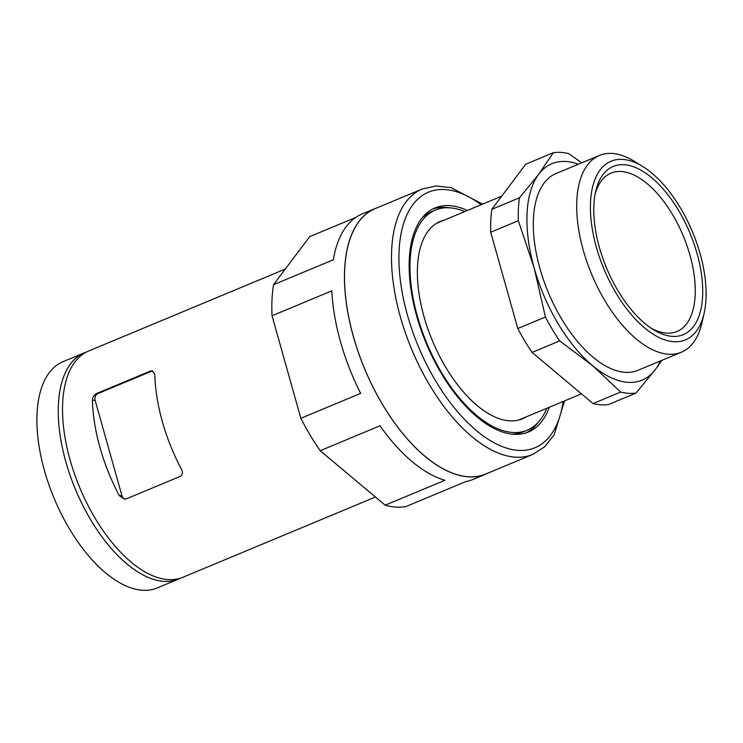 <?xml version="1.0" encoding="UTF-8"?>
<svg xmlns="http://www.w3.org/2000/svg" width="743" height="743" viewBox="0 0 743 743"><rect width="100%" height="100%" fill="white"/><g stroke="black" fill="none" stroke-linecap="round" stroke-linejoin="round"><path stroke-width="1.11" d="M92.429 400.18C92.55 397.217 93.962 394.979 96.674 393.465L150.485 371.045L152.12 370.748L154.785 374.193A122.549 60.787 67.4 0 0 181.589 469.557C183.038 472.613 182.546 474.907 180.112 476.439L126.301 498.869L124.434 499.157L119.233 495.544A122.549 60.787 -112.6 0 1 92.429 400.18L95.132 400.347L121.945 495.711A5.331 4.495 -86.4 0 0 125.177 499.138M152.761 370.859A5.331 4.495 -86.4 0 0 151.804 371.129L97.992 393.549A5.331 4.495 -86.4 0 0 95.132 400.347M444.063 220.207A106.89 53.022 67.4 0 0 419.572 250.818A106.89 53.022 67.4 0 0 487.064 412.774A106.89 53.022 67.4 0 0 526.053 416.934M546.774 408.297A119.252 59.152 -112.6 0 1 527.149 430.216A119.252 59.152 -112.6 0 1 512.856 432.472A119.252 59.152 -112.6 0 1 421.578 329.558A119.252 59.152 -112.6 0 1 435.407 210.074A119.252 59.152 -112.6 0 1 464.784 211.569M421.959 218.071A119.252 59.152 -112.6 0 1 431.562 211.671L435.407 210.074M527.149 430.216L523.304 431.822A119.252 59.152 -112.6 0 1 512.011 434.144M432.909 208.904A121.378 60.211 -112.6 0 1 448.605 207.761M538.081 422.47A121.378 60.211 -112.6 0 1 526.23 432.816M549.309 407.248A121.378 60.211 -112.6 0 1 528.394 432.008A121.378 60.211 -112.6 0 1 513.84 434.302A121.378 60.211 -112.6 0 1 420.937 329.548A121.378 60.211 -112.6 0 1 435.008 207.929A121.378 60.211 -112.6 0 1 467.319 210.51M180.763 578.063A122.549 60.787 -112.6 0 1 178.664 579.029L157.312 587.927A122.549 60.787 -112.6 0 1 54.053 498.191A122.549 60.787 -112.6 0 1 63.016 361.683L84.377 352.786A122.549 60.787 -112.6 0 1 86.541 351.978M178.664 579.029A122.549 60.787 -112.6 0 1 75.405 489.293A122.549 60.787 -112.6 0 1 84.377 352.786M375.438 497.021L182.936 577.255A122.549 60.787 -112.6 0 1 79.677 487.519A122.549 60.787 -112.6 0 1 88.64 351.012L285.321 269.04M488.29 472.966A143.863 71.365 -112.6 0 1 485.801 474.118A143.863 71.365 -112.6 0 1 364.59 368.779A143.863 71.365 -112.6 0 1 375.113 208.532A143.863 71.365 -112.6 0 1 377.695 207.576M532.74 454.447L485.764 474.025A143.761 71.309 -112.6 0 1 364.637 368.76A143.761 71.309 -112.6 0 1 375.159 208.625L422.135 189.047A143.761 71.309 -112.6 0 0 411.613 349.182A143.761 71.309 -112.6 0 0 532.74 454.447L544.712 446.719L554.129 434.831L564.569 400.886M485.801 474.118L472.985 479.458A143.863 71.365 -112.6 0 1 465.824 481.594L406.031 506.512A143.863 71.365 -112.6 0 1 385.171 505.184L444.955 480.266A143.863 71.365 -112.6 0 1 379.998 425.785L320.214 450.704A143.863 71.365 -112.6 0 1 300.859 418.3L360.643 393.381A143.863 71.365 -112.6 0 1 331.824 290.847L272.04 315.766A143.863 71.365 -112.6 0 1 273.545 284.69L333.338 259.771A143.863 71.365 -112.6 0 1 362.305 213.873L375.113 208.532M355.739 217.458L309.682 236.645L273.545 284.69M320.214 450.704L385.171 505.184M272.04 315.766L300.859 418.3M490.724 232.225L518.335 220.717L534.152 267.907L545.399 317.001L517.787 328.508L490.724 232.225A127.88 63.434 -112.6 0 1 491.838 209.303L525.775 164.184L553.377 152.677A127.88 63.434 -112.6 0 1 568.776 153.662L581.76 162.819M532.072 352.414L559.674 340.907L592.459 365.537L620.674 392.072L593.063 403.579L532.072 352.414A127.88 63.434 -112.6 0 1 517.787 328.508M593.063 403.579A127.88 63.434 -112.6 0 0 608.461 404.554L636.064 393.056L655.317 369.54L661.994 360.281M518.335 220.717A127.88 63.434 -112.6 0 1 519.45 197.796L491.838 209.303M660.369 360.959A117.227 58.149 -112.6 0 1 655.317 369.54A117.227 58.149 -112.6 0 1 592.459 365.537A117.227 58.149 -112.6 0 1 534.152 267.907A117.227 58.149 -112.6 0 1 538.703 174.289L519.45 197.796M559.674 340.907A127.88 63.434 -112.6 0 1 545.399 317.001M636.064 393.056A127.88 63.434 -112.6 0 1 620.674 392.072M553.377 152.677L538.703 174.289A117.227 58.149 -112.6 0 1 578.379 164.231M704.123 313.314L701.921 322.945A106.565 52.864 -112.6 0 1 681.396 352.201L638.005 370.283A106.565 52.864 -112.6 0 1 548.213 292.25A106.565 52.864 -112.6 0 1 556.015 173.546L599.406 155.463A106.565 52.864 -112.6 0 1 634.624 161.482L643.02 166.701A96.766 47.998 -112.6 0 1 700.147 253.865A96.766 47.998 -112.6 0 1 704.123 313.314A96.766 47.998 -112.6 0 1 639.853 323.679A96.766 47.998 -112.6 0 1 590.416 205.049A96.766 47.998 -112.6 0 1 643.02 166.701M595.097 194.174A85.789 42.555 -112.6 0 1 610.987 173.147A85.789 42.555 -112.6 0 1 689.987 255.267A85.789 42.555 -112.6 0 1 676.984 331.517A85.789 42.555 -112.6 0 1 650.877 328.007M697.11 253.669A91.12 45.193 -112.6 0 1 653.19 329.52A91.12 45.193 -112.6 0 1 595.654 191.462A91.12 45.193 -112.6 0 1 642.964 171.373A91.12 45.193 -112.6 0 1 697.11 253.669M681.396 352.201A106.565 52.864 -112.6 0 1 591.604 274.167A106.565 52.864 -112.6 0 1 599.406 155.463M97.992 393.549L96.674 393.465M151.804 371.129L150.485 371.045M563.157 401.471A138.43 68.672 -112.6 0 1 471.981 426.723A138.43 68.672 -112.6 0 1 399.047 251.71A138.43 68.672 -112.6 0 1 481.167 204.743M121.945 495.711L119.233 495.544M482.579 204.149L451.122 187.663L436.048 185.982L422.135 189.047M518.493 420.092L581.463 393.846M436.503 223.355L501.711 196.18"/></g></svg>
